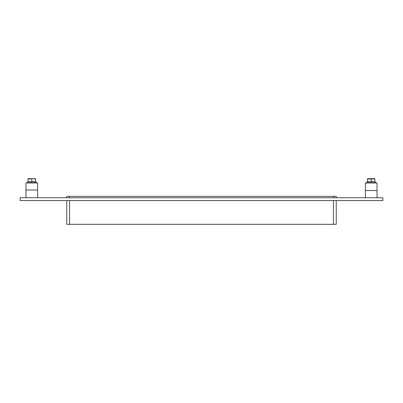 <?xml version="1.0" encoding="UTF-8"?>
<svg xmlns="http://www.w3.org/2000/svg" width="403" height="403" viewBox="0 0 403 403"><rect width="100%" height="100%" fill="white"/><g stroke="black" fill="none" stroke-linecap="round" stroke-linejoin="round"><path stroke-width="0.6" d="M382.85 200.548L20.15 200.548L20.15 197.747L382.85 197.747L382.85 200.548M69.568 197.747L69.568 196.352L66.767 196.352L66.767 197.747L66.767 196.352M66.767 224.32L66.767 200.548L66.767 224.32L69.568 224.32L69.568 200.548M69.568 196.352L333.432 196.352L333.432 197.747M336.233 197.747L336.233 196.352L333.432 196.352M333.432 200.548L333.432 224.32L336.233 224.32L336.233 200.548M333.432 224.32L69.568 224.32M365.37 190.533L377.022 190.533L377.022 183.017L365.37 183.017L365.37 197.747M37.63 183.017L25.978 183.017L25.978 190.009L37.63 190.009L37.63 183.017M366.534 183.017L366.534 182.085L375.858 182.085L375.858 183.017M27.142 183.017L27.142 182.085L36.466 182.085L36.466 183.017M371.193 178.972L374.866 178.972L374.866 181.803L371.193 181.803L371.193 178.972L367.526 178.972L367.526 181.803L371.193 181.803M374.866 178.685L367.526 178.685M28.074 179.013L28.074 181.803L35.535 181.803L35.535 179.013L33.686 178.68L28.074 179.013L28.074 178.68L29.923 178.68M31.807 179.013L31.807 181.803M33.686 178.68L35.535 178.68L35.535 179.013M33.656 178.68L29.953 178.68M37.63 197.747L37.63 190.009M25.978 197.747L25.978 190.009M377.022 197.747L377.022 190.533M374.634 182.085L374.634 181.803M367.758 182.085L367.758 181.803M35.242 182.085L35.242 181.803M28.366 182.085L28.366 181.803"/></g></svg>
